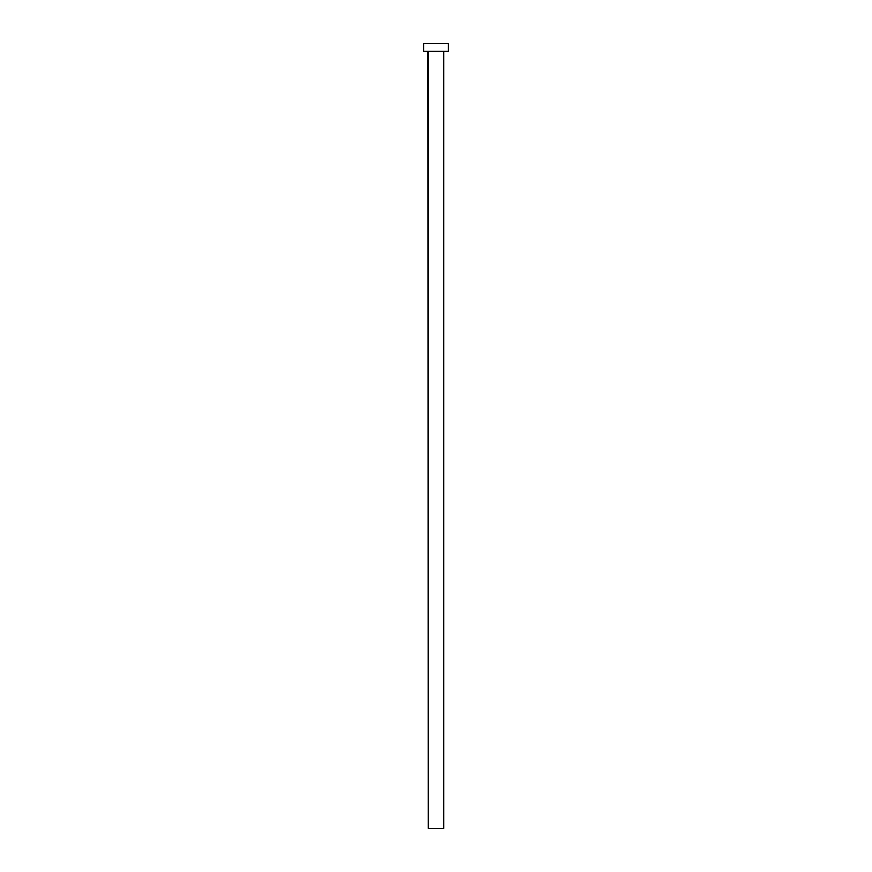 <?xml version="1.0" encoding="UTF-8"?>
<svg xmlns="http://www.w3.org/2000/svg" width="872" height="872" viewBox="0 0 872 872"><rect width="100%" height="100%" fill="white"/><g stroke="black" fill="none" stroke-linecap="round" stroke-linejoin="round"><path stroke-width="1.31" d="M443.772 51.677L428.228 51.677L428.228 828.4L443.772 828.4L443.772 51.677L443.772 828.4L428.228 828.4L427.923 51.372L443.772 51.677M423.563 43.6L423.563 51.372L448.437 51.372L448.437 43.6L423.563 43.6L423.563 51.372L448.437 51.372L448.437 43.6L423.563 43.6"/></g></svg>
